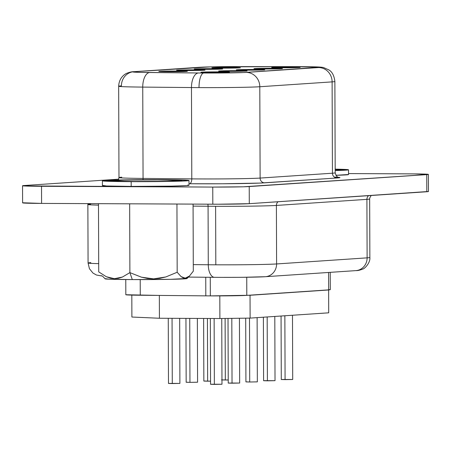 <?xml version="1.0" encoding="UTF-8"?>
<svg xmlns="http://www.w3.org/2000/svg" width="451" height="451" viewBox="0 0 451 451"><rect width="100%" height="100%" fill="white"/><g stroke="black" fill="none" stroke-linecap="round" stroke-linejoin="round"><path stroke-width="0.68" d="M102.648 276.271L105.106 278.831A40.945 0.93 -0.2 0 0 132.306 279.592L129.888 272.618L122.401 277.061L118.466 278.306L114.385 278.695L110.337 278.149L106.346 276.734L98.724 271.897L98.481 203.677L98.724 271.897L106.346 276.734L114.385 278.695L122.401 277.061L129.888 272.618L141.451 277.19L153.644 278.876L165.81 276.959L177.181 272.252L181.11 276.632L185.265 278.154L189.409 276.074L193.31 271.169L193.073 204.111L193.31 271.169L189.409 276.074L187.368 277.54L185.265 278.154L183.162 277.827L181.11 276.632L177.181 272.252L176.944 204.032L177.181 272.252L165.81 276.959L159.834 278.34L153.644 278.876L147.5 278.47L141.451 277.19L129.888 272.618L129.651 203.818L129.888 272.618L132.306 279.592L109.052 279.197L105.528 278.673M335.183 170.309A36.159 0.823 -0.2 0 0 335.183 169.39L341.322 169.785L335.183 170.309L339.637 170.083M133.569 181.494A36.159 0.823 -0.2 0 0 179.763 180.834A36.159 0.823 -0.2 0 0 157.827 179.859L181.815 180.507L167.287 181.257L133.569 181.494L109.582 180.845L124.11 180.096L157.827 179.859A36.159 0.823 -0.2 0 0 111.628 180.518A36.159 0.823 -0.2 0 0 133.569 181.494M135.909 186.72A7.137 2.396 90.3 0 0 135.881 186.426M133.688 181.494A7.137 2.396 90.3 0 0 133.631 181.488L111.273 181.048M102.873 185.44L106.605 185.992L131.196 186.41A43.296 0.981 -0.2 0 0 189.014 185.282L188.997 180.524A43.296 0.981 179.8 0 1 131.179 181.652L131.196 186.41L171.566 186.133L186.505 185.62L188.552 185.429L188.958 185.231L187.701 185.045M102.4 180.828L102.416 185.586A43.296 0.981 -0.2 0 0 131.196 186.41L131.179 181.652A43.296 0.981 179.8 0 1 102.4 180.828A43.296 0.981 179.8 0 1 160.218 179.701L119.848 179.977L102.456 180.879L131.179 181.652L171.549 181.375L186.488 180.862L188.541 180.671L188.941 180.473L187.684 180.287L160.218 179.701A43.296 0.981 179.8 0 1 188.997 180.524M348.471 174.509L335.894 175.298A43.296 0.981 -0.2 0 0 348.522 174.56L348.51 169.801A43.296 0.981 179.8 0 1 335.183 170.557L348.454 169.756L335.178 169.142A43.296 0.981 179.8 0 1 348.51 169.801M168.257 318.293L168.482 383.451L172.276 383.559L172.051 318.31L172.276 383.559L179.904 383.406L168.815 383.406M221.965 379.934L225.32 379.99L225.105 318.457L225.32 379.99L228.234 379.99L221.531 379.889M203.626 318.457L203.846 381.072L207.64 381.18L207.421 318.474L207.64 381.18L210.555 381.174L204.173 381.027M177.891 71.055L177.694 71.67L177.891 71.055L186.551 71.438L168.313 71.703A14.274 0.321 179.8 0 1 158.831 71.438A14.274 0.321 179.8 0 1 177.891 71.055A14.274 0.321 179.8 0 1 187.374 71.337A14.274 0.321 179.8 0 1 168.313 71.703L159.654 71.32L177.891 71.055M230.935 67.492L230.732 68.107L230.935 67.492L239.594 67.876L221.356 68.135A14.274 0.321 179.8 0 1 211.874 67.87A14.274 0.321 179.8 0 1 230.935 67.492A14.274 0.321 179.8 0 1 240.417 67.768A14.274 0.321 179.8 0 1 221.356 68.135L212.697 67.751L230.935 67.492M213.25 68.682L213.052 69.291L213.25 68.682L221.915 69.065L203.677 69.324A14.274 0.321 179.8 0 1 194.195 69.059A14.274 0.321 179.8 0 1 213.25 68.682A14.274 0.321 179.8 0 1 222.738 68.958A14.274 0.321 179.8 0 1 203.677 69.324L195.018 68.941L213.25 68.682M210.335 318.485L210.561 384.275L214.36 384.387L214.129 318.502L214.36 384.387L221.982 384.235L210.893 384.229M228.02 318.417L228.245 383.091L232.04 383.198L231.814 318.361L232.04 383.198L239.661 383.046L228.572 383.046M281.063 316.021L281.289 379.522L285.083 379.629L284.857 315.762L285.083 379.629L292.705 379.483L281.616 379.477M263.384 317.205L263.604 380.712L267.404 380.819L267.178 316.952L267.404 380.819L275.025 380.672L263.936 380.667M219.97 71.884L219.772 72.498L219.97 71.884L228.629 72.267L210.397 72.526A14.274 0.321 179.8 0 1 200.915 72.261A14.274 0.321 179.8 0 1 219.97 71.884A14.274 0.321 179.8 0 1 229.452 72.166A14.274 0.321 179.8 0 1 210.397 72.526L201.738 72.143L219.97 71.884M237.654 70.694L237.451 71.309L237.654 70.694L246.314 71.078L228.076 71.343A14.274 0.321 179.8 0 1 218.594 71.078A14.274 0.321 179.8 0 1 237.654 70.694A14.274 0.321 179.8 0 1 247.137 70.976A14.274 0.321 179.8 0 1 228.076 71.343L219.417 70.959L237.654 70.694M290.692 67.131L290.495 67.746L290.692 67.131L299.357 67.515L281.12 67.774A14.274 0.321 179.8 0 1 271.637 67.509A14.274 0.321 179.8 0 1 290.692 67.131A14.274 0.321 179.8 0 1 300.18 67.413A14.274 0.321 179.8 0 1 281.12 67.774L272.46 67.391L290.692 67.131M273.013 68.321L272.816 68.93L273.013 68.321L281.672 68.704L263.44 68.964A14.274 0.321 179.8 0 1 253.958 68.699A14.274 0.321 179.8 0 1 273.013 68.321A14.274 0.321 179.8 0 1 282.495 68.597A14.274 0.321 179.8 0 1 263.44 68.964L254.781 68.58L273.013 68.321M197.577 382.211L189.956 382.369L189.736 318.395L189.956 382.369L197.583 382.222L197.358 318.429M257.335 381.856L249.719 382.008L249.499 318.107L249.719 382.008L257.346 381.862L257.121 317.628M195.571 69.871L195.373 70.48L195.571 69.871L204.23 70.255L185.998 70.514A14.274 0.321 179.8 0 1 176.516 70.249A14.274 0.321 179.8 0 1 195.571 69.871A14.274 0.321 179.8 0 1 205.053 70.147A14.274 0.321 179.8 0 1 185.998 70.514L177.339 70.13L195.571 69.871M255.334 69.51L255.136 70.119L255.334 69.51L263.993 69.894L245.756 70.153A14.274 0.321 179.8 0 1 236.273 69.888A14.274 0.321 179.8 0 1 255.334 69.51A14.274 0.321 179.8 0 1 264.816 69.787A14.274 0.321 179.8 0 1 245.756 70.153L237.096 69.77L255.334 69.51M205.746 277.252L205.808 295.856A28.548 0.648 -0.2 0 0 210.335 295.89L210.273 277.292L210.335 295.89L247.853 295.298L246.804 295.366L246.742 277.247L246.804 295.366A28.548 0.648 -0.2 0 1 210.335 295.89A28.548 0.648 -0.2 0 1 205.808 295.856L159.344 295.422L205.808 295.856L205.746 277.252M371.19 195.486L369.803 197.82L369.662 198.981A47.581 1.077 179.8 0 1 366.905 199.353A4.758 4.482 86.2 0 1 368.557 195.661A4.758 4.482 -93.8 0 0 366.905 199.353L367.114 257.859A47.581 1.077 -0.2 0 0 369.865 257.493L369.662 198.981A47.581 1.077 179.8 0 1 366.905 199.353L367.114 257.859L276.598 263.948L276.395 205.436A47.581 1.077 179.8 0 1 215.612 206.304A47.581 1.077 179.8 0 1 208.074 206.254L208.277 264.76A47.581 1.077 -0.2 0 0 215.82 264.81L215.612 206.304L215.82 264.81A47.581 1.077 -0.2 0 0 276.598 263.948L276.395 205.436L366.905 199.353L276.395 205.436A47.581 1.077 179.8 0 1 215.612 206.304A47.581 1.077 179.8 0 1 208.074 206.254L208.277 264.76L193.287 264.619L208.277 264.76A12.848 6.342 90.5 0 0 214.484 277.331M334.292 177.063A52.339 1.19 179.8 0 1 336.936 177.987A4.758 4.482 86.2 0 1 332.438 173.212A47.581 1.077 -0.2 0 0 335.189 172.823M121.736 177.204A47.581 1.077 -0.2 0 0 118.979 177.587A47.581 1.077 -0.2 0 0 143.063 178.427L142.741 87.094L191.472 87.556A47.581 1.077 -0.2 0 0 199.015 87.607A14.274 4.786 -89.7 0 1 203.756 73.011A33.306 0.755 179.8 0 1 198.474 72.977A14.274 7.047 90.5 0 0 191.472 87.556L191.793 178.884L143.063 178.427L142.741 87.094A47.581 1.077 179.8 0 1 118.658 86.242A47.581 1.077 179.8 0 1 121.415 85.87A14.274 13.445 86.2 0 1 133.908 71.692A14.274 13.445 86.2 0 1 134.815 71.664L133.434 72.059L140.83 72.385L198.474 72.977A33.306 0.755 -0.2 0 0 203.756 73.011L243.517 72.549L320.402 67.216L292.795 66.635L210.391 66.883L134.815 71.664L200.605 67.238A33.306 0.755 179.8 0 1 237.536 66.618L292.795 66.635A14.274 2.379 -90 0 1 292.851 66.635L237.587 66.613A14.274 2.379 90 0 0 237.536 66.618M428.411 191.489L249.285 203.677L249.228 186.556L426.736 174.622A28.548 0.648 179.8 0 0 428.388 174.402A28.548 0.648 179.8 0 0 409.418 173.855L348.522 173.579L414.48 173.894L428.089 174.492L243.512 186.793L212.754 187.075L23.418 185.902L22.854 185.649L24.202 185.524L118.709 179.171L24.202 185.524A28.548 0.648 179.8 0 0 22.55 185.744L22.612 202.871A28.548 0.648 -0.2 0 0 41.582 203.412L22.911 202.775M199.613 67.272A14.274 13.445 86.2 0 1 200.605 67.238A14.274 13.445 -93.8 0 0 199.697 67.267L133.908 71.692C132.301 71.579 129.989 72.081 126.973 73.203C125.643 73.733 119.126 76.946 118.658 86.242L118.979 177.576A47.581 1.077 -0.2 0 0 143.063 178.427L191.793 178.884A47.581 1.077 -0.2 0 0 260.12 178.072L259.799 86.739A47.581 1.077 179.8 0 1 199.015 87.607A47.581 1.077 179.8 0 1 191.472 87.556L191.793 178.884A4.758 2.351 -89.5 0 1 189.459 183.743L222.506 183.771L259.646 183.1L336.936 177.987L339.902 177.519L334.907 177.085M330.228 272.348L330.29 289.643A28.548 0.648 -0.2 0 1 328.638 289.869L328.576 272.46L328.638 289.869L247.853 295.298L250.04 295.264L250.119 318.102L250.04 295.264L328.632 289.982L328.711 312.819L250.119 318.102L219.885 318.53L219.806 295.895L219.885 318.53L159.423 318.254L131.889 317.036L159.423 318.254L219.885 318.53L250.119 318.102L328.711 312.819L328.632 289.982L327.589 289.937L330.16 289.581M125.823 294.734L159.344 295.422L140.272 295.242L140.216 279.609L140.272 295.242A28.548 0.648 -0.2 0 1 125.823 294.728L125.773 279.547M265.436 276.705A12.848 12.098 -93.8 0 0 276.598 263.948A12.848 12.098 86.2 0 1 265.357 276.711A12.848 12.098 86.2 0 1 264.54 276.734L243.929 277.28M236.595 277.348L221.61 277.371M102.259 276.012L100.968 275.809L101.452 275.668M428.388 174.402L428.45 191.523A28.548 0.648 -0.2 0 1 426.798 191.748L426.736 174.622L426.798 191.748L249.285 203.677L249.228 186.556A28.548 0.648 179.8 0 1 212.754 187.075L212.816 204.202L41.582 203.412L41.526 186.291L212.754 187.075L212.816 204.202A28.548 0.648 -0.2 0 0 249.285 203.677L218.245 204.213L41.582 203.412L41.526 186.291A28.548 0.648 179.8 0 1 22.55 185.744M292.795 66.635A33.306 0.755 179.8 0 1 318.62 67.549A14.274 13.445 86.2 0 1 332.116 81.879L332.438 173.212L260.12 178.072L259.799 86.739L332.116 81.879A47.581 1.077 -0.2 0 0 334.862 81.53A47.581 1.077 179.8 0 1 332.116 81.879L332.438 173.212A47.581 1.077 -0.2 0 0 335.194 172.84C337.072 178.81 339.163 176.922 338.712 177.361M237.643 66.618A14.274 2.379 90 0 0 237.587 66.613C222.298 66.585 209.67 66.799 199.697 67.267M118.664 86.254A47.581 1.077 -0.2 0 0 142.741 87.094A14.274 7.047 -89.5 0 1 149.743 72.521A33.306 0.755 179.8 0 1 134.815 71.664A14.274 13.445 -93.8 0 0 133.817 71.698M198.474 72.977L149.743 72.521A14.274 7.047 90.5 0 0 142.741 87.094L191.472 87.556A14.274 7.047 -89.5 0 1 198.474 72.977M259.799 86.739L332.116 81.879A14.274 13.445 -93.8 0 0 318.62 67.549L246.302 72.408A14.274 13.445 86.2 0 1 259.799 86.739A14.274 13.445 -93.8 0 0 246.302 72.408A33.306 0.755 179.8 0 1 203.756 73.011A14.274 4.786 90.3 0 0 199.015 87.607A47.581 1.077 -0.2 0 0 259.799 86.739M193.079 206.113L208.074 206.254L193.079 206.113M102.298 276.046L96.463 275.031L92.968 273.064L89.445 268.74L88.075 263.001A47.581 1.077 -0.2 0 0 98.69 263.643A47.581 1.077 179.8 0 1 88.075 263.018A47.581 1.077 179.8 0 1 90.826 262.634M88.075 263.001L87.866 204.495A47.581 1.077 179.8 0 0 98.487 205.137A47.581 1.077 179.8 0 1 87.866 204.495A47.581 1.077 179.8 0 1 90.623 204.123M188.428 277.089L214.501 277.331A12.848 6.342 -89.5 0 1 208.277 264.76A47.581 1.077 179.8 0 0 215.82 264.81A47.581 1.077 179.8 0 0 276.598 263.948L367.114 257.859A12.848 12.098 86.2 0 1 355.946 270.617A12.848 12.098 86.2 0 1 355.055 270.651M369.865 257.493C370.485 262.888 364.408 268.988 362.689 269.084C359.836 270.222 357.564 270.735 355.873 270.623A12.848 12.098 -93.8 0 0 367.114 257.859A47.581 1.077 179.8 0 0 369.859 257.47M143.063 178.427A4.758 2.351 -89.5 0 1 142.978 179.707A4.758 2.351 90.5 0 0 143.063 178.427M332.438 173.212A4.758 4.482 -93.8 0 0 336.936 177.987L264.619 182.847A4.758 4.482 86.2 0 1 260.12 178.072L332.438 173.212M191.793 178.884A47.581 1.077 -0.2 0 0 260.12 178.072A4.758 4.482 -93.8 0 0 264.619 182.847A52.339 1.19 179.8 0 1 189.459 183.743A4.758 2.351 90.5 0 0 191.793 178.884M207.826 204.179A4.758 2.351 -89.5 0 1 208.074 206.254A4.758 2.351 90.5 0 0 207.826 204.179M278.047 201.744A4.758 4.482 -93.8 0 0 276.395 205.436A4.758 4.482 86.2 0 1 278.047 201.744M159.423 318.254L159.344 295.422L159.423 318.254M131.889 317.036L131.816 295.106L131.889 317.036M328.632 289.982L247.853 295.298L328.632 289.982M245.705 318.164L245.925 381.901L249.719 382.008L246.257 381.856M185.942 318.378L186.162 382.262L189.956 382.369L186.494 382.217M186.934 278.476L170.484 279.327L132.306 279.592A40.945 0.93 -0.2 0 0 186.979 278.543L189.877 275.623M180.129 180.806L180.406 180.755C181.42 181.009 154.484 181.663 133.626 181.488M179.673 318.344L179.904 383.406M221.751 318.502L221.982 384.235M239.436 318.254L239.661 383.046M292.485 315.255L292.705 379.483M274.8 316.439L275.025 380.672M335.194 172.84L334.873 81.507C334.191 75.706 332.19 71.839 328.864 69.905L323.525 67.549C319.477 66.663 310.75 66.776 292.851 66.635M214.501 277.331C232.186 277.478 255.621 277.309 265.357 276.711L355.873 270.623M118.979 177.576L118.314 180.011M87.866 204.495L87.787 203.626"/></g></svg>
